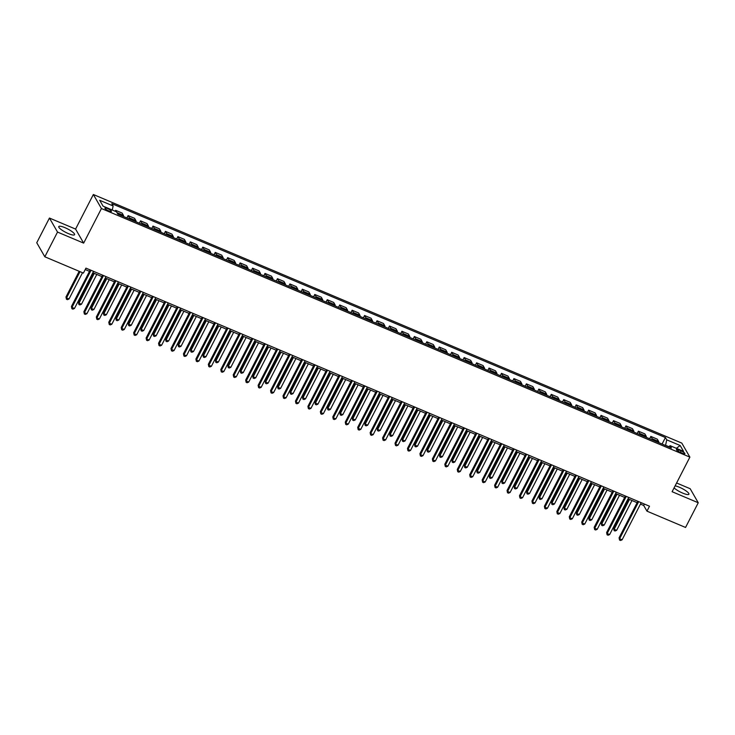 <?xml version="1.0" encoding="UTF-8"?>
<svg xmlns="http://www.w3.org/2000/svg" width="735" height="735" viewBox="0 0 735 735"><rect width="100%" height="100%" fill="white"/><g stroke="black" fill="none" stroke-linecap="round" stroke-linejoin="round"><path stroke-width="1.1" d="M68.373 233.592A8.884 1.957 27.2 0 0 74.575 234.695A8.884 1.957 27.2 0 0 64.974 227.675A8.884 1.957 27.2 0 0 58.772 226.573A8.884 1.957 27.2 0 0 68.373 233.592M674.078 487.884A8.884 1.957 27.2 0 0 682.723 493.121A8.884 1.957 27.2 0 0 688.915 494.223A8.884 1.957 27.2 0 0 679.315 487.204A8.884 1.957 27.2 0 0 675.125 485.853M108.844 210.954A3.647 0.799 27.2 0 0 111.389 211.414A3.647 0.799 27.2 0 0 107.448 208.529A3.647 0.799 27.2 0 0 104.912 208.078A3.647 0.799 27.2 0 0 108.844 210.954M49.447 218.047L57.523 232.076L83.661 243.12L75.576 229.081L49.447 218.047L36.75 242.743L44.826 256.781L83.413 273.08L85.949 268.137L649.51 506.213L646.975 511.156L685.553 527.454L698.25 502.758L690.174 488.72L676.595 482.987M75.576 229.081L93.354 194.509L681.804 443.104L689.88 457.133L101.43 208.538L93.354 194.509M681.097 450.895L678.901 449.967A3.528 0.781 27.2 0 0 676.439 449.535A3.528 0.781 27.2 0 0 680.252 452.319L682.447 453.247A3.528 0.781 27.2 0 0 684.91 453.688A3.528 0.781 27.2 0 0 681.097 450.895L680.344 452.356M668.887 446.696L665.579 445.309L666.737 439.833L665.423 437.546L111.812 203.668L113.135 205.965L112.271 210.026M666.737 439.833L680.178 445.52L683.541 451.354L670.1 445.676L668.721 446.834M113.135 205.965L99.694 200.287L103.056 206.131L116.497 211.809L117.811 214.105L671.422 447.973L670.1 445.676M57.523 232.076L44.826 256.781M83.661 243.12L101.43 208.538M689.88 457.133L672.112 491.715L698.25 502.758M640.461 504.1L643.695 505.469L646.975 511.156M85.232 269.543L89.486 271.334M92.821 272.749L101.935 276.599M105.27 278.005L114.384 281.854M117.719 283.26L126.824 287.109M130.168 288.524L139.273 292.374M142.608 293.779L151.722 297.629M155.057 299.035L164.162 302.884M167.506 304.299L176.611 308.14M179.946 309.554L189.06 313.404M192.395 314.81L201.5 318.659M204.845 320.065L213.949 323.914M217.284 325.329L226.398 329.179M229.733 330.585L238.838 334.434M242.183 335.84L251.287 339.689M254.622 341.104L263.736 344.945M267.071 346.36L276.176 350.209M279.52 351.615L288.625 355.464M291.96 356.879L301.074 360.72M304.409 362.135L313.523 365.984M316.858 367.39L325.963 371.239M329.308 372.645L338.412 376.495M341.747 377.909L350.861 381.75M354.196 383.165L363.301 387.014M366.646 388.42L375.75 392.269M379.085 393.684L388.199 397.525M391.534 398.94L400.639 402.789M403.984 404.195L413.088 408.044M416.423 409.45L425.537 413.3M428.873 414.715L437.977 418.564M441.322 419.97L450.426 423.819M453.761 425.225L462.875 429.075M466.21 430.489L475.315 434.33M478.66 435.745L487.764 439.594M491.099 441L500.213 444.85M503.548 446.255L512.663 450.105M515.998 451.52L525.102 455.369M528.447 456.775L537.551 460.625M540.886 462.03L550 465.88M553.336 467.295L562.44 471.135M565.785 472.55L574.889 476.399M578.225 477.805L587.338 481.655M590.674 483.06L599.778 486.91M603.123 488.325L612.227 492.174M615.562 493.58L624.676 497.43M628.012 498.835L637.116 502.685M644.42 504.063L643.695 505.469M665.423 437.546L662.088 444.032M658.808 442.645A4.557 1.433 -67.1 0 0 658.633 441.459L657.311 439.172L650.842 436.434L649.639 438.767M116.994 212.681A4.557 1.433 -67.1 0 0 116.975 212.635L115.652 210.339L115.184 211.257M115.652 210.339L122.129 213.076L123.443 215.373A4.557 1.433 -67.1 0 1 123.618 216.549M129.59 219.076A4.557 1.433 -67.1 0 0 129.424 217.9L128.101 215.603L126.898 217.937M128.101 215.603L134.569 218.332L135.892 220.629A4.557 1.433 -67.1 0 1 136.067 221.814M142.039 224.331A4.557 1.433 -67.1 0 0 141.864 223.155L140.55 220.858L139.347 223.192M140.55 220.858L147.018 223.596L148.341 225.884A4.557 1.433 -67.1 0 1 148.516 227.069M154.488 229.596A4.557 1.433 -67.1 0 0 154.313 228.41L152.99 226.114L151.796 228.456M152.99 226.114L159.467 228.851L160.781 231.148A4.557 1.433 -67.1 0 1 160.956 232.324M166.928 234.851A4.557 1.433 -67.1 0 0 166.762 233.666L165.439 231.378L164.236 233.712M165.439 231.378L171.907 234.107L173.23 236.404A4.557 1.433 -67.1 0 1 173.405 237.589M179.377 240.106A4.557 1.433 -67.1 0 0 179.202 238.93L177.888 236.633L176.685 238.967M177.888 236.633L184.356 239.371L185.679 241.659A4.557 1.433 -67.1 0 1 185.854 242.844M191.826 245.371A4.557 1.433 -67.1 0 0 191.651 244.185L190.328 241.888L189.134 244.231M190.328 241.888L196.805 244.626L198.128 246.923A4.557 1.433 -67.1 0 1 198.294 248.099M204.275 250.626A4.557 1.433 -67.1 0 0 204.1 249.441L202.777 247.153L201.574 249.487M202.777 247.153L209.245 249.882L210.568 252.179A4.557 1.433 -67.1 0 1 210.743 253.354M216.715 255.881A4.557 1.433 -67.1 0 0 216.54 254.705L215.226 252.408L214.023 254.742M215.226 252.408L221.694 255.137L223.017 257.434A4.557 1.433 -67.1 0 1 223.192 258.619M229.164 261.136A4.557 1.433 -67.1 0 0 228.989 259.96L227.666 257.663L226.472 260.006M227.666 257.663L234.143 260.401L235.466 262.689A4.557 1.433 -67.1 0 1 235.632 263.874M241.613 266.401A4.557 1.433 -67.1 0 0 241.438 265.216L240.115 262.919L238.912 265.262M240.115 262.919L246.592 265.657L247.906 267.953A4.557 1.433 -67.1 0 1 248.081 269.129M254.053 271.656A4.557 1.433 -67.1 0 0 253.887 270.471L252.564 268.183L251.361 270.517M252.564 268.183L259.032 270.912L260.355 273.209A4.557 1.433 -67.1 0 1 260.53 274.394M266.502 276.911A4.557 1.433 -67.1 0 0 266.327 275.735L265.004 273.438L263.81 275.772M265.004 273.438L271.481 276.176L272.804 278.464A4.557 1.433 -67.1 0 1 272.97 279.649M278.951 282.176A4.557 1.433 -67.1 0 0 278.776 280.99L277.453 278.694L276.25 281.036M277.453 278.694L283.93 281.431L285.244 283.728A4.557 1.433 -67.1 0 1 285.419 284.904M291.391 287.431A4.557 1.433 -67.1 0 0 291.225 286.246L289.902 283.958L288.699 286.292M289.902 283.958L296.37 286.687L297.693 288.984A4.557 1.433 -67.1 0 1 297.868 290.16M303.84 292.686A4.557 1.433 -67.1 0 0 303.665 291.51L302.351 289.213L301.148 291.547M302.351 289.213L308.819 291.942L310.142 294.239A4.557 1.433 -67.1 0 1 310.308 295.424M316.289 297.941A4.557 1.433 -67.1 0 0 316.114 296.765L314.791 294.469L313.597 296.811M314.791 294.469L321.269 297.206L322.582 299.503A4.557 1.433 -67.1 0 1 322.757 300.679M328.729 303.206A4.557 1.433 -67.1 0 0 328.563 302.021L327.24 299.724L326.037 302.067M327.24 299.724L333.708 302.462L335.031 304.759A4.557 1.433 -67.1 0 1 335.206 305.935M341.178 308.461A4.557 1.433 -67.1 0 0 341.003 307.285L339.689 304.988L338.486 307.322M339.689 304.988L346.157 307.717L347.48 310.014A4.557 1.433 -67.1 0 1 347.655 311.199M353.627 313.716A4.557 1.433 -67.1 0 0 353.452 312.54L352.129 310.243L350.935 312.577M352.129 310.243L358.606 312.981L359.92 315.269A4.557 1.433 -67.1 0 1 360.095 316.454M366.067 318.981A4.557 1.433 -67.1 0 0 365.901 317.796L364.578 315.499L363.375 317.842M364.578 315.499L371.046 318.237L372.369 320.534A4.557 1.433 -67.1 0 1 372.544 321.709M378.516 324.236A4.557 1.433 -67.1 0 0 378.341 323.051L377.027 320.763L375.824 323.097M377.027 320.763L383.495 323.492L384.818 325.789A4.557 1.433 -67.1 0 1 384.993 326.965M390.965 329.491A4.557 1.433 -67.1 0 0 390.79 328.315L389.467 326.018L388.273 328.352M389.467 326.018L395.944 328.747L397.267 331.044A4.557 1.433 -67.1 0 1 397.433 332.229M403.414 334.747A4.557 1.433 -67.1 0 0 403.239 333.571L401.916 331.274L400.713 333.616M401.916 331.274L408.384 334.012L409.707 336.308A4.557 1.433 -67.1 0 1 409.882 337.484M415.854 340.011A4.557 1.433 -67.1 0 0 415.679 338.826L414.365 336.529L413.162 338.872M414.365 336.529L420.833 339.267L422.156 341.564A4.557 1.433 -67.1 0 1 422.331 342.74M428.303 345.266A4.557 1.433 -67.1 0 0 428.128 344.09L426.805 341.793L425.611 344.127M426.805 341.793L433.283 344.522L434.606 346.819A4.557 1.433 -67.1 0 1 434.771 348.004M440.752 350.521A4.557 1.433 -67.1 0 0 440.577 349.346L439.254 347.049L438.051 349.382M439.254 347.049L445.732 349.786L447.045 352.074A4.557 1.433 -67.1 0 1 447.22 353.259M453.192 355.786A4.557 1.433 -67.1 0 0 453.026 354.601L451.703 352.304L450.5 354.647M451.703 352.304L458.171 355.042L459.494 357.339A4.557 1.433 -67.1 0 1 459.669 358.515M465.641 361.041A4.557 1.433 -67.1 0 0 465.466 359.856L464.143 357.568L462.949 359.902M464.143 357.568L470.62 360.297L471.943 362.594A4.557 1.433 -67.1 0 1 472.109 363.779M478.09 366.296A4.557 1.433 -67.1 0 0 477.915 365.12L476.592 362.824L475.389 365.157M476.592 362.824L483.07 365.561L484.383 367.849A4.557 1.433 -67.1 0 1 484.558 369.034M490.53 371.552A4.557 1.433 -67.1 0 0 490.364 370.376L489.041 368.079L487.838 370.422M489.041 368.079L495.509 370.817L496.832 373.114A4.557 1.433 -67.1 0 1 497.007 374.29M502.979 376.816A4.557 1.433 -67.1 0 0 502.804 375.631L501.49 373.343L500.287 375.677M501.49 373.343L507.958 376.072L509.281 378.369A4.557 1.433 -67.1 0 1 509.447 379.545M515.428 382.071A4.557 1.433 -67.1 0 0 515.253 380.895L513.93 378.598L512.736 380.932M513.93 378.598L520.408 381.327L521.721 383.624A4.557 1.433 -67.1 0 1 521.896 384.809M527.868 387.327A4.557 1.433 -67.1 0 0 527.702 386.151L526.379 383.854L525.176 386.197M526.379 383.854L532.847 386.592L534.17 388.879A4.557 1.433 -67.1 0 1 534.345 390.065M540.317 392.591A4.557 1.433 -67.1 0 0 540.142 391.406L538.828 389.109L537.625 391.452M538.828 389.109L545.296 391.847L546.62 394.144A4.557 1.433 -67.1 0 1 546.794 395.32M552.766 397.846A4.557 1.433 -67.1 0 0 552.591 396.661L551.268 394.373L550.074 396.707M551.268 394.373L557.746 397.102L559.059 399.399A4.557 1.433 -67.1 0 1 559.234 400.584M565.206 403.102A4.557 1.433 -67.1 0 0 565.04 401.926L563.717 399.629L562.514 401.962M563.717 399.629L570.185 402.367L571.508 404.654A4.557 1.433 -67.1 0 1 571.683 405.839M577.655 408.366A4.557 1.433 -67.1 0 0 577.48 407.181L576.166 404.884L574.963 407.227M576.166 404.884L582.634 407.622L583.957 409.919A4.557 1.433 -67.1 0 1 584.132 411.095M590.104 413.621A4.557 1.433 -67.1 0 0 589.929 412.436L588.606 410.148L587.412 412.482M588.606 410.148L595.084 412.877L596.407 415.174A4.557 1.433 -67.1 0 1 596.572 416.35M602.553 418.877A4.557 1.433 -67.1 0 0 602.378 417.7L601.055 415.404L599.852 417.737M601.055 415.404L607.523 418.132L608.846 420.429A4.557 1.433 -67.1 0 1 609.021 421.614M614.993 424.132A4.557 1.433 -67.1 0 0 614.818 422.956L613.505 420.659L612.301 423.002M613.505 420.659L619.972 423.397L621.295 425.694A4.557 1.433 -67.1 0 1 621.47 426.87M627.442 429.396A4.557 1.433 -67.1 0 0 627.267 428.211L625.944 425.914L624.75 428.257M625.944 425.914L632.422 428.652L633.745 430.949A4.557 1.433 -67.1 0 1 633.91 432.125M639.891 434.651A4.557 1.433 -67.1 0 0 639.716 433.466L638.393 431.179L637.19 433.512M638.393 431.179L644.871 433.907L646.184 436.204A4.557 1.433 -67.1 0 1 646.359 437.389M652.331 439.907A4.557 1.433 -67.1 0 0 652.165 438.731L650.842 436.434M676.365 448.322L680.178 445.52M637.842 501.288L619.072 537.809L619.614 538.755L638.687 501.647M622.104 539.812L620.533 540.491L619.541 540.069L619.614 538.755L622.104 539.812L641.177 502.694M619.541 540.069L619.072 537.809M628.636 499.102L613.615 528.327L614.157 529.274L616.647 530.33L631.971 500.507M629.482 499.46L614.157 529.274L614.083 530.587L613.615 528.327M616.647 530.33L615.076 531.01L614.083 530.587M625.393 496.024L606.623 532.553L607.165 533.5L626.248 496.382M609.655 534.547L608.084 535.236L607.092 534.814L607.165 533.5L609.655 534.547L628.728 497.439M607.092 534.814L606.623 532.553M612.944 490.769L594.174 527.289L594.725 528.245L613.798 491.127M597.215 529.292L595.644 529.981L594.643 529.558L594.725 528.245L597.215 529.292L616.288 492.184M594.643 529.558L594.174 527.289M600.504 485.513L581.734 522.034L582.276 522.98L601.349 485.872M584.766 524.037L583.195 524.716L582.203 524.294L582.276 522.98L584.766 524.037L603.839 486.919M582.203 524.294L581.734 522.034M616.187 493.846L601.166 523.072L601.708 524.018L604.198 525.066L619.522 495.252M617.033 494.205L601.708 524.018L601.634 525.332L601.166 523.072M604.198 525.066L602.626 525.755L601.634 525.332M603.738 488.582L588.717 517.808L589.268 518.754L591.758 519.81L607.082 489.997M604.593 488.94L589.268 518.754L589.185 520.077L588.717 517.808M591.758 519.81L590.187 520.49L589.185 520.077M591.289 483.327L576.277 512.552L576.819 513.499L579.309 514.555L594.633 484.742M592.144 483.685L576.819 513.499L576.745 514.812L576.277 512.552M579.309 514.555L577.738 515.235L576.745 514.812M588.055 480.249L569.285 516.779L569.827 517.725L588.9 480.607M572.317 518.772L570.746 519.461L569.754 519.039L569.827 517.725L572.317 518.772L591.39 481.664M569.754 519.039L569.285 516.779M578.849 478.072L563.828 507.297L564.37 508.243L566.86 509.291L582.184 479.477M579.695 478.43L564.37 508.243L564.296 509.557L563.828 507.297M566.86 509.291L565.288 509.98L564.296 509.557M575.606 474.994L556.836 511.523L557.387 512.47L576.461 475.352M559.877 513.517L558.306 514.206L557.305 513.783L557.387 512.47L559.877 513.517L578.95 476.409M557.305 513.783L556.836 511.523M563.166 469.738L544.396 506.259L544.938 507.205L564.011 470.097M547.428 508.262L545.857 508.942L544.865 508.528L544.938 507.205L547.428 508.262L566.501 471.144M544.865 508.528L544.396 506.259M550.717 464.483L531.947 501.004L532.489 501.95L551.562 464.842M534.979 503.006L533.408 503.686L532.416 503.264L532.489 501.95L534.979 503.006L554.052 465.889M532.416 503.264L531.947 501.004M538.268 459.219L519.498 495.748L520.049 496.695L539.122 459.577M522.539 497.742L520.968 498.431L519.967 498.008L520.049 496.695L522.539 497.742L541.612 460.634M519.967 498.008L519.498 495.748M525.828 453.964L507.058 490.484L507.6 491.439L526.673 454.322M510.09 492.487L508.519 493.176L507.527 492.753L507.6 491.439L510.09 492.487L529.163 455.369M507.527 492.753L507.058 490.484M566.4 472.807L551.379 502.033L551.93 502.988L554.42 504.035L569.735 474.222M567.255 473.165L551.93 502.988L551.847 504.302L551.379 502.033M554.42 504.035L552.849 504.724L551.847 504.302M553.951 467.552L538.939 496.777L539.481 497.724L541.971 498.78L557.295 468.967M554.806 467.91L539.481 497.724L539.407 499.037L538.939 496.777M541.971 498.78L540.4 499.46L539.407 499.037M541.511 462.297L526.49 491.522L527.032 492.468L529.522 493.516L544.846 463.702M542.356 462.655L527.032 492.468L526.958 493.782L526.49 491.522M529.522 493.516L527.95 494.205L526.958 493.782M529.062 457.041L514.041 486.267L514.592 487.213L517.082 488.261L532.397 458.447M529.907 457.4L514.592 487.213L514.509 488.527L514.041 486.267M517.082 488.261L515.511 488.95L514.509 488.527M516.613 451.777L501.601 481.002L502.143 481.949L504.633 483.005L519.957 453.192M517.468 452.135L502.143 481.949L502.069 483.272L501.601 481.002M504.633 483.005L503.062 483.685L502.069 483.272M513.379 448.708L494.609 485.229L495.151 486.175L514.224 449.067M497.641 487.232L496.07 487.911L495.078 487.489L495.151 486.175L497.641 487.232L516.714 450.114M495.078 487.489L494.609 485.229M504.173 446.522L489.152 475.747L489.694 476.693L492.184 477.75L507.508 447.927M505.018 446.88L489.694 476.693L489.62 478.007L489.152 475.747M492.184 477.75L490.612 478.43L489.62 478.007M500.93 443.444L482.16 479.973L482.711 480.92L501.784 443.802M485.201 481.967L483.63 482.656L482.629 482.233L482.711 480.92L485.201 481.967L504.274 444.859M482.629 482.233L482.16 479.973M491.724 441.266L476.703 470.492L477.254 471.438L479.744 472.486L495.059 442.672M492.569 441.625L477.254 471.438L477.171 472.752L476.703 470.492M479.744 472.486L478.173 473.175L477.171 472.752M488.49 438.189L469.711 474.709L470.262 475.664L489.335 438.547M472.752 476.712L471.181 477.401L470.189 476.978L470.262 475.664L472.752 476.712L491.825 439.603M470.189 476.978L469.711 474.709M479.275 436.002L464.263 465.227L464.805 466.183L467.295 467.23L482.619 437.417M480.13 436.36L464.805 466.183L464.731 467.497L464.263 465.227M467.295 467.23L465.724 467.919L464.731 467.497M476.041 432.933L457.271 469.454L457.813 470.4L476.886 433.292M460.303 471.457L458.732 472.136L457.74 471.723L457.813 470.4L460.303 471.457L479.376 434.339M457.74 471.723L457.271 469.454M466.835 430.747L451.814 459.972L452.356 460.918L454.846 461.975L470.17 432.162M467.68 431.105L452.356 460.918L452.282 462.232L451.814 459.972M454.846 461.975L453.274 462.655L452.282 462.232M463.592 427.678L444.822 464.198L445.373 465.145L464.446 428.036M447.854 466.201L446.292 466.881L445.291 466.459L445.373 465.145L447.854 466.201L466.936 429.084M445.291 466.459L444.822 464.198M454.386 425.491L439.365 454.717L439.916 455.663L442.396 456.711L457.721 426.897M455.231 425.85L439.916 455.663L439.833 456.977L439.365 454.717M442.396 456.711L440.835 457.4L439.833 456.977M451.143 422.414L432.373 458.943L432.924 459.889L451.997 422.772M435.414 460.937L433.843 461.626L432.841 461.203L432.924 459.889L435.414 460.937L454.487 423.829M432.841 461.203L432.373 458.943M441.937 420.236L426.916 449.452L427.467 450.408L429.957 451.455L445.281 421.642M442.792 420.595L427.467 450.408L427.384 451.722L426.916 449.452M429.957 451.455L428.386 452.144L427.384 451.722M438.703 417.158L419.933 453.679L420.475 454.634L439.548 417.517M422.965 455.682L421.394 456.361L420.402 455.948L420.475 454.634L422.965 455.682L442.038 418.564M420.402 455.948L419.933 453.679M426.254 411.903L407.484 448.423L408.026 449.37L427.108 412.262M410.516 450.426L408.945 451.106L407.953 450.684L408.026 449.37L410.516 450.426L429.589 413.309M407.953 450.684L407.484 448.423M413.805 406.639L395.035 443.168L395.586 444.115L414.659 406.997M398.076 445.162L396.505 445.851L395.503 445.428L395.586 444.115L398.076 445.162L417.149 408.054M395.503 445.428L395.035 443.168M401.365 401.383L382.595 437.904L383.137 438.859L402.21 401.742M385.627 439.907L384.056 440.596L383.064 440.173L383.137 438.859L385.627 439.907L404.7 402.798M383.064 440.173L382.595 437.904M388.916 396.128L370.146 432.649L370.688 433.595L389.761 396.487M373.178 434.651L371.607 435.331L370.615 434.918L370.688 433.595L373.178 434.651L392.251 397.534M370.615 434.918L370.146 432.649M376.467 390.873L357.697 427.393L358.248 428.34L377.321 391.231M360.738 429.396L359.167 430.076L358.165 429.653L358.248 428.34L360.738 429.396L379.811 392.279M358.165 429.653L357.697 427.393M364.027 385.609L345.257 422.138L345.799 423.084L364.872 385.967M348.289 424.132L346.718 424.821L345.726 424.398L345.799 423.084L348.289 424.132L367.362 387.023M345.726 424.398L345.257 422.138M351.578 380.353L332.808 416.874L333.35 417.829L352.423 380.712M335.84 418.877L334.269 419.556L333.277 419.143L333.35 417.829L335.84 418.877L354.913 381.759M333.277 419.143L332.808 416.874M339.129 375.098L320.359 411.618L320.91 412.565L339.983 375.456M323.4 413.621L321.829 414.301L320.827 413.878L320.91 412.565L323.4 413.621L342.473 376.504M320.827 413.878L320.359 411.618M326.689 369.834L307.919 406.363L308.461 407.309L327.534 370.192M310.951 408.357L309.38 409.046L308.388 408.623L308.461 407.309L310.951 408.357L330.024 371.248M308.388 408.623L307.919 406.363M314.24 364.578L295.47 401.099L296.012 402.054L315.085 364.937M298.502 403.102L296.931 403.791L295.939 403.368L296.012 402.054L298.502 403.102L317.575 365.993M295.939 403.368L295.47 401.099M301.791 359.323L283.021 395.843L283.572 396.79L302.645 359.681M286.062 397.846L284.491 398.526L283.489 398.113L283.572 396.79L286.062 397.846L305.135 360.729M283.489 398.113L283.021 395.843M289.351 354.059L270.572 390.588L271.123 391.534L290.196 354.426M273.613 392.591L272.042 393.271L271.05 392.848L271.123 391.534L273.613 392.591L292.686 355.474M271.05 392.848L270.572 390.588M276.902 348.803L258.132 385.333L258.674 386.279L277.747 349.162M261.164 387.327L259.593 388.016L258.601 387.593L258.674 386.279L261.164 387.327L280.237 350.218M258.601 387.593L258.132 385.333M264.453 343.548L245.683 380.068L246.234 381.015L265.307 343.906M248.715 382.071L247.153 382.751L246.151 382.338L246.234 381.015L248.715 382.071L267.797 344.954M246.151 382.338L245.683 380.068M252.004 338.293L233.234 374.813L233.785 375.76L252.858 338.651M236.275 376.816L234.704 377.496L233.702 377.073L233.785 375.76L236.275 376.816L255.348 339.699M233.702 377.073L233.234 374.813M239.564 333.029L220.794 369.558L221.336 370.504L240.409 333.387M223.826 371.552L222.255 372.241L221.263 371.818L221.336 370.504L223.826 371.552L242.899 334.443M221.263 371.818L220.794 369.558M227.115 327.773L208.345 364.294L208.887 365.249L227.969 328.132M211.377 366.296L209.806 366.986L208.814 366.563L208.887 365.249L211.377 366.296L230.45 329.188M208.814 366.563L208.345 364.294M429.497 414.972L414.476 444.197L415.018 445.144L417.508 446.2L432.832 416.387M430.342 415.33L415.018 445.144L414.944 446.467L414.476 444.197M417.508 446.2L415.937 446.88L414.944 446.467M417.048 409.717L402.027 438.942L402.569 439.888L405.058 440.945L420.383 411.122M417.893 410.075L402.569 439.888L402.495 441.202L402.027 438.942M405.058 440.945L403.487 441.625L402.495 441.202M404.599 404.461L389.578 433.687L390.129 434.633L392.619 435.68L407.943 405.867M405.454 404.82L390.129 434.633L390.046 435.947L389.578 433.687M392.619 435.68L391.048 436.369L390.046 435.947M392.15 399.197L377.138 428.422L377.68 429.378L380.17 430.425L395.494 400.612M393.004 399.555L377.68 429.378L377.606 430.692L377.138 428.422M380.17 430.425L378.598 431.105L377.606 430.692M379.71 393.942L364.689 423.167L365.231 424.113L367.721 425.17L383.045 395.356M380.555 394.3L365.231 424.113L365.157 425.427L364.689 423.167M367.721 425.17L366.149 425.85L365.157 425.427M367.261 388.686L352.24 417.912L352.791 418.858L355.281 419.906L370.596 390.092M368.116 389.045L352.791 418.858L352.708 420.172L352.24 417.912M355.281 419.906L353.71 420.595L352.708 420.172M354.812 383.422L339.8 412.647L340.342 413.603L342.832 414.65L358.156 384.837M355.666 383.789L340.342 413.603L340.268 414.917L339.8 412.647M342.832 414.65L341.26 415.339L340.268 414.917M342.372 378.167L327.351 407.392L327.893 408.338L330.382 409.395L345.707 379.582M343.217 378.525L327.893 408.338L327.819 409.661L327.351 407.392M330.382 409.395L328.811 410.075L327.819 409.661M329.923 372.911L314.902 402.137L315.453 403.083L317.943 404.14L333.258 374.317M330.768 373.27L315.453 403.083L315.37 404.397L314.902 402.137M317.943 404.14L316.372 404.82L315.37 404.397M317.474 367.656L302.462 396.882L303.004 397.828L305.494 398.875L320.818 369.062M318.329 368.014L303.004 397.828L302.93 399.142L302.462 396.882M305.494 398.875L303.923 399.564L302.93 399.142M305.034 362.392L290.013 391.617L290.555 392.573L293.044 393.62L308.369 363.807M305.879 362.75L290.555 392.573L290.481 393.887L290.013 391.617M293.044 393.62L291.473 394.3L290.481 393.887M292.585 357.137L277.564 386.362L278.115 387.308L280.605 388.365L295.92 358.551M293.43 357.495L278.115 387.308L278.032 388.622L277.564 386.362M280.605 388.365L279.034 389.045L278.032 388.622M280.136 351.881L265.124 381.107L265.666 382.053L268.156 383.1L283.48 353.287M280.99 352.24L265.666 382.053L265.592 383.367L265.124 381.107M268.156 383.1L266.584 383.789L265.592 383.367M267.696 346.617L252.675 375.842L253.217 376.798L255.706 377.845L271.031 348.032M268.541 346.975L253.217 376.798L253.143 378.112L252.675 375.842M255.706 377.845L254.135 378.534L253.143 378.112M255.247 341.362L240.226 370.587L240.777 371.533L243.257 372.59L258.582 342.776M256.092 341.72L240.777 371.533L240.694 372.856L240.226 370.587M243.257 372.59L241.696 373.27L240.694 372.856M242.798 336.106L227.776 365.332L228.328 366.278L230.818 367.335L246.142 337.512M243.652 336.465L228.328 366.278L228.245 367.592L227.776 365.332M230.818 367.335L229.246 368.014L228.245 367.592M230.358 330.851L215.337 360.077L215.879 361.023L218.368 362.07L233.693 332.257M231.203 331.209L215.879 361.023L215.805 362.337L215.337 360.077M218.368 362.07L216.797 362.759L215.805 362.337M217.909 325.587L202.888 354.812L203.43 355.758L205.919 356.815L221.244 327.002M218.754 325.945L203.43 355.758L203.356 357.081L202.888 354.812M205.919 356.815L204.348 357.495L203.356 357.081M214.666 322.518L195.896 359.038L196.447 359.985L215.52 322.876M198.937 361.041L197.366 361.721L196.364 361.298L196.447 359.985L198.937 361.041L218.01 323.924M196.364 361.298L195.896 359.038M205.46 320.331L190.439 349.557L190.99 350.503L193.48 351.56L208.804 321.737M206.314 320.69L190.99 350.503L190.907 351.817L190.439 349.557M193.48 351.56L191.908 352.24L190.907 351.817M202.226 317.254L183.456 353.783L183.998 354.729L203.071 317.612M186.488 355.777L184.917 356.466L183.925 356.043L183.998 354.729L186.488 355.777L205.561 318.668M183.925 356.043L183.456 353.783M193.011 315.076L177.999 344.302L178.541 345.248L181.03 346.295L196.355 316.482M193.865 315.434L178.541 345.248L178.467 346.562L177.999 344.302M181.03 346.295L179.459 346.984L178.467 346.562M189.777 311.998L171.007 348.528L171.549 349.474L190.622 312.357M174.039 350.521L172.468 351.211L171.475 350.788L171.549 349.474L174.039 350.521L193.112 313.413M171.475 350.788L171.007 348.528M180.571 309.812L165.55 339.037L166.092 339.993L168.581 341.04L183.906 311.227M181.416 310.17L166.092 339.993L166.018 341.306L165.55 339.037M168.581 341.04L167.01 341.729L166.018 341.306M177.328 306.743L158.558 343.263L159.109 344.21L178.182 307.101M161.599 345.266L160.028 345.946L159.026 345.533L159.109 344.21L161.599 345.266L180.672 308.149M159.026 345.533L158.558 343.263M168.122 304.556L153.1 333.782L153.652 334.728L156.142 335.785L171.457 305.971M168.976 304.915L153.652 334.728L153.569 336.042L153.1 333.782M156.142 335.785L154.571 336.465L153.569 336.042M164.888 301.488L146.118 338.008L146.66 338.954L165.733 301.846M149.15 340.011L147.579 340.691L146.587 340.268L146.66 338.954L149.15 340.011L168.223 302.894M146.587 340.268L146.118 338.008M155.673 299.301L140.661 328.527L141.203 329.473L143.692 330.52L159.017 300.707M156.527 299.66L141.203 329.473L141.129 330.787L140.661 328.527M143.692 330.52L142.121 331.209L141.129 330.787M152.439 296.223L133.669 332.753L134.211 333.699L153.284 296.582M136.701 334.747L135.13 335.436L134.137 335.013L134.211 333.699L136.701 334.747L155.774 297.638M134.137 335.013L133.669 332.753M143.233 294.046L128.212 323.271L128.754 324.218L131.243 325.265L146.568 295.452M144.078 294.404L128.754 324.218L128.68 325.531L128.212 323.271M131.243 325.265L129.672 325.954L128.68 325.531M139.99 290.968L121.22 327.488L121.771 328.444L140.844 291.326M124.261 329.491L122.69 330.18L121.688 329.758L121.771 328.444L124.261 329.491L143.334 292.374M121.688 329.758L121.22 327.488M130.784 288.781L115.762 318.007L116.314 318.953L118.804 320.01L134.119 290.196M131.629 289.14L116.314 318.953L116.231 320.276L115.762 318.007M118.804 320.01L117.232 320.69L116.231 320.276M127.55 285.713L108.78 322.233L109.322 323.179L128.395 286.071M111.812 324.236L110.241 324.916L109.249 324.493L109.322 323.179L111.812 324.236L130.885 287.119M109.249 324.493L108.78 322.233M118.335 283.526L103.323 312.752L103.865 313.698L106.355 314.755L121.679 284.932M119.189 283.885L103.865 313.698L103.791 315.012L103.323 312.752M106.355 314.755L104.783 315.434L103.791 315.012M115.101 280.448L96.331 316.978L96.873 317.924L115.946 280.807M99.363 318.972L97.792 319.661L96.799 319.238L96.873 317.924L99.363 318.972L118.436 281.863M96.799 319.238L96.331 316.978M105.895 278.271L90.874 307.496L91.416 308.443L93.905 309.49L109.23 279.677M106.74 278.629L91.416 308.443L91.342 309.757L90.874 307.496M93.905 309.49L92.334 310.179L91.342 309.757M102.652 275.193L83.882 311.713L84.433 312.669L103.506 275.551M86.923 313.716L85.352 314.405L84.35 313.983L84.433 312.669L86.923 313.716L105.996 276.608M84.35 313.983L83.882 311.713M93.446 273.007L78.424 302.232L78.976 303.188L81.466 304.235L96.781 274.421M94.291 273.365L78.976 303.188L78.893 304.501L78.424 302.232M81.466 304.235L79.894 304.924L78.893 304.501M90.212 269.938L71.433 306.458L71.984 307.405L91.057 270.296M74.474 308.461L72.903 309.141L71.911 308.728L71.984 307.405L74.474 308.461L93.547 271.344M71.911 308.728L71.433 306.458M79.178 271.288L65.985 296.977L66.527 297.923L69.017 298.98L82.522 272.703M80.032 271.647L66.527 297.923L66.453 299.237L65.985 296.977M69.017 298.98L67.445 299.66L66.453 299.237M652.165 438.731L658.633 441.459M639.716 433.466L646.184 436.204M627.267 428.211L633.745 430.949M614.818 422.956L621.295 425.694M602.378 417.7L608.846 420.429M589.929 412.436L596.407 415.174M577.48 407.181L583.957 409.919M565.04 401.926L571.508 404.654M552.591 396.661L559.059 399.399M540.142 391.406L546.62 394.144M527.702 386.151L534.17 388.879M515.253 380.895L521.721 383.624M502.804 375.631L509.281 378.369M490.364 370.376L496.832 373.114M477.915 365.12L484.383 367.849M465.466 359.856L471.943 362.594M453.026 354.601L459.494 357.339M440.577 349.346L447.045 352.074M428.128 344.09L434.606 346.819M415.679 338.826L422.156 341.564M403.239 333.571L409.707 336.308M390.79 328.315L397.267 331.044M378.341 323.051L384.818 325.789M365.901 317.796L372.369 320.534M353.452 312.54L359.92 315.269M341.003 307.285L347.48 310.014M328.563 302.021L335.031 304.759M316.114 296.765L322.582 299.503M303.665 291.51L310.142 294.239M291.225 286.246L297.693 288.984M278.776 280.99L285.244 283.728M266.327 275.735L272.804 278.464M253.887 270.471L260.355 273.209M241.438 265.216L247.906 267.953M228.989 259.96L235.466 262.689M216.54 254.705L223.017 257.434M204.1 249.441L210.568 252.179M191.651 244.185L198.128 246.923M179.202 238.93L185.679 241.659M166.762 233.666L173.23 236.404M154.313 228.41L160.781 231.148M141.864 223.155L148.341 225.884M129.424 217.9L135.892 220.629M116.975 212.635L123.443 215.373M678.23 451.281L678.901 449.967"/></g></svg>
